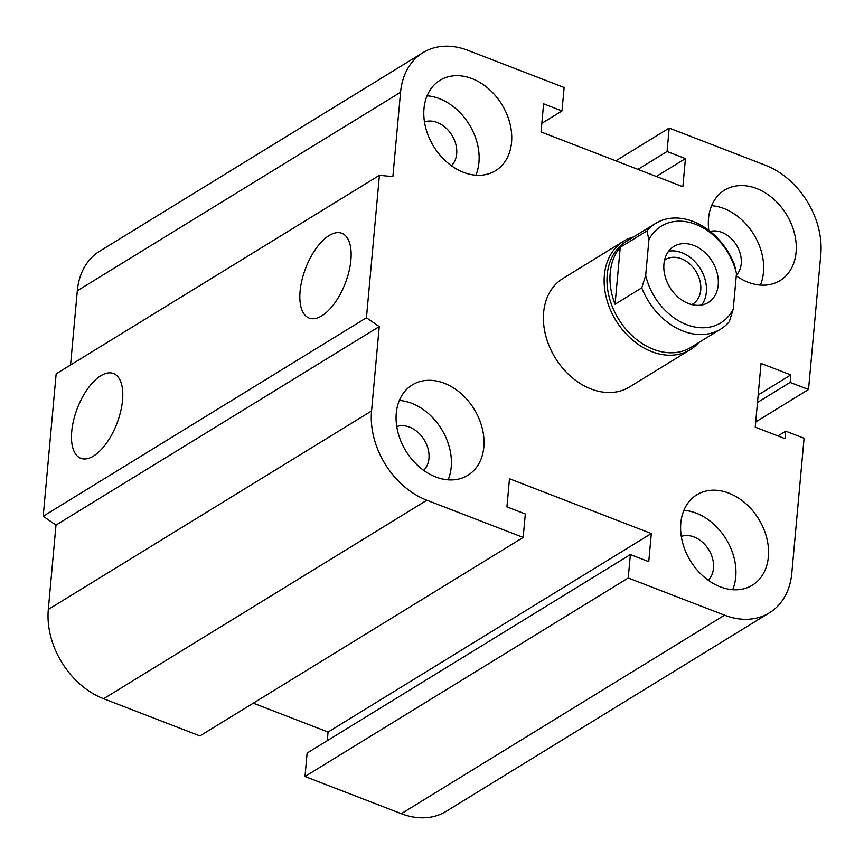 <?xml version="1.0" encoding="UTF-8"?>
<svg xmlns="http://www.w3.org/2000/svg" width="864" height="864" viewBox="0 0 864 864"><rect width="100%" height="100%" fill="white"/><g stroke="black" fill="none" stroke-linecap="round" stroke-linejoin="round"><path stroke-width="1.3" d="M633.539 236.974A63.655 48.038 58.4 0 0 623.603 241.207A63.655 48.038 58.4 0 0 615.978 320.587A63.655 48.038 58.4 0 0 690.228 349.693L629.489 386.986A63.655 48.038 -121.6 0 1 591.062 388.984A63.655 48.038 -121.6 0 1 545.648 335.372A63.655 48.038 -121.6 0 1 562.864 278.51M396.76 426.524A26.082 19.688 -121.6 0 1 424.202 439.852A26.082 19.688 -121.6 0 1 423.673 470.362M424.483 121.9A26.082 19.688 -121.6 0 1 451.926 135.227A26.082 19.688 -121.6 0 1 451.397 165.737M710.186 231.422A26.082 19.688 -121.6 0 1 736.69 245.473A26.082 19.688 -121.6 0 1 736.322 275.216M681.286 536.404A26.082 19.688 -121.6 0 1 708.739 549.731A26.082 19.688 -121.6 0 1 708.21 580.241M728.849 493.139A53.05 40.036 -121.6 0 1 766.692 537.808A53.05 40.036 -121.6 0 1 752.35 585.198A53.05 40.036 -121.6 0 1 690.476 560.952A53.05 40.036 -121.6 0 1 696.827 494.802A53.05 40.036 -121.6 0 1 728.849 493.139M732.661 589.723A53.05 40.036 58.4 0 0 696.233 513.162A53.05 40.036 58.4 0 0 683.899 510.311M708.804 230.342A53.05 40.036 -121.6 0 1 724.55 190.166A53.05 40.036 -121.6 0 1 756.572 188.503A53.05 40.036 -121.6 0 1 794.416 233.183A53.05 40.036 -121.6 0 1 780.073 280.573A53.05 40.036 -121.6 0 1 736.268 275.843M760.385 285.088A53.05 40.036 58.4 0 0 723.956 208.537A53.05 40.036 58.4 0 0 711.623 205.686M472.036 78.624A53.05 40.036 -121.6 0 1 509.879 123.304A53.05 40.036 -121.6 0 1 495.536 170.694A53.05 40.036 -121.6 0 1 433.663 146.448A53.05 40.036 -121.6 0 1 440.014 80.287A53.05 40.036 -121.6 0 1 472.036 78.624M475.848 175.208A53.05 40.036 58.4 0 0 439.42 98.658A53.05 40.036 58.4 0 0 427.086 95.807M444.312 383.26A53.05 40.036 -121.6 0 1 482.155 427.939A53.05 40.036 -121.6 0 1 467.813 475.33A53.05 40.036 -121.6 0 1 405.94 451.073A53.05 40.036 -121.6 0 1 412.29 384.923A53.05 40.036 -121.6 0 1 444.312 383.26M448.124 479.844A53.05 40.036 58.4 0 0 411.696 403.294A53.05 40.036 58.4 0 0 399.362 400.442M321.829 315.824A45.436 21.19 111.1 0 1 309.107 318.06A45.436 21.19 111.1 0 1 305.716 268.045A45.436 21.19 111.1 0 1 341.852 233.28A45.436 21.19 111.1 0 1 348.948 271.534A45.436 21.19 111.1 0 1 321.829 315.824M93.474 456.052A45.436 21.19 111.1 0 1 80.762 458.287A45.436 21.19 111.1 0 1 77.36 408.272A45.436 21.19 111.1 0 1 113.497 373.518A45.436 21.19 111.1 0 1 120.593 411.761A45.436 21.19 111.1 0 1 93.474 456.052M651.316 533.542L648.756 561.654L630.374 554.558L628.236 577.994L724.54 615.179A74.261 56.052 58.4 0 0 769.37 612.846A74.261 56.052 58.4 0 0 791.802 573.232L804.082 438.253L785.7 431.158L785.009 438.653L755.244 427.162L761.044 363.42L790.808 374.922L790.128 382.417L808.52 389.513L820.8 254.545A74.261 56.052 58.4 0 0 765.482 165.262L669.179 128.077L667.051 151.502L685.433 158.609L682.873 186.721L541.048 131.954L543.607 103.831L561.989 110.938L564.127 87.502L467.824 50.317A74.261 56.052 58.4 0 0 422.982 52.639A74.261 56.052 58.4 0 0 400.561 92.264L392.882 176.623L379.415 175.316L366.444 317.758L43.2 516.262L55.987 525.096L48.308 609.455A74.261 56.052 58.4 0 0 103.626 698.738L199.93 735.923L523.174 537.419L525.312 513.983L506.93 506.887L509.479 478.764L651.316 533.542L328.061 732.046L327.283 740.686M379.415 175.316L56.16 373.82L43.2 516.262M366.444 317.758L379.242 326.592L55.987 525.096M379.242 326.592L371.563 410.951A74.261 56.052 58.4 0 0 426.87 500.234L523.174 537.419M630.374 554.558L307.12 753.062L304.992 776.498L401.296 813.683A74.261 56.052 58.4 0 0 446.126 811.361L769.37 612.846M628.236 577.994L304.992 776.498M785.7 431.158L777.935 435.92M790.808 374.922L758.182 394.956M790.128 382.417L757.49 402.462M808.52 389.513L755.719 421.934M669.179 128.077L615.827 160.834M253.282 703.166L328.061 732.046M667.051 151.502L637.945 169.376M685.433 158.609L656.338 176.472M561.989 110.938L541.836 123.314M422.982 52.639L99.738 251.154A74.261 56.052 58.4 0 0 77.317 290.768L70.556 364.986M641.747 287.852A62.068 46.84 58.4 0 0 720.587 329.173A62.068 46.84 58.4 0 0 729.302 321.656L733.234 309.215L736.474 273.532L734.476 264.73A62.068 46.84 58.4 0 0 655.636 223.398A62.068 46.84 58.4 0 0 646.931 230.926L648.929 239.728L645.678 275.4L641.747 287.852L615.06 304.247L620.244 247.309L646.931 230.926M615.06 304.247A62.068 46.84 -121.6 0 1 620.244 247.309M648.929 239.728A56.754 42.833 -121.6 0 1 695.639 224.327A56.754 42.833 -121.6 0 1 736.474 273.532M733.234 309.215A56.754 42.833 -121.6 0 1 686.513 324.616A56.754 42.833 -121.6 0 1 645.678 275.4M663.941 263.984A32.886 24.818 -121.6 0 1 673.866 246.445A32.886 24.818 -121.6 0 1 712.228 261.479A32.886 24.818 -121.6 0 1 708.286 302.497A32.886 24.818 -121.6 0 1 678.186 297.248A32.886 24.818 -121.6 0 1 663.941 263.984M655.636 223.398L625.979 241.618A62.068 46.84 58.4 0 0 618.538 319.01A62.068 46.84 58.4 0 0 690.941 347.393L720.587 329.173M664.524 260.226A26.082 19.688 -121.6 0 1 665.572 259.524A26.082 19.688 -121.6 0 1 689.44 263.693A26.082 19.688 -121.6 0 1 700.736 290.066A26.082 19.688 -121.6 0 1 692.863 303.977A26.082 19.688 -121.6 0 1 691.772 304.592M701.665 305.014A32.886 24.818 58.4 0 0 700.369 268.769A32.886 24.818 58.4 0 0 668.628 251.208M690.228 349.693A63.655 48.038 58.4 0 0 698.49 342.749M400.561 92.264L77.317 290.768M371.563 410.951L48.308 609.455M426.87 500.234L103.626 698.738M724.54 615.179L401.296 813.683M562.874 278.5L623.603 241.207"/></g></svg>

